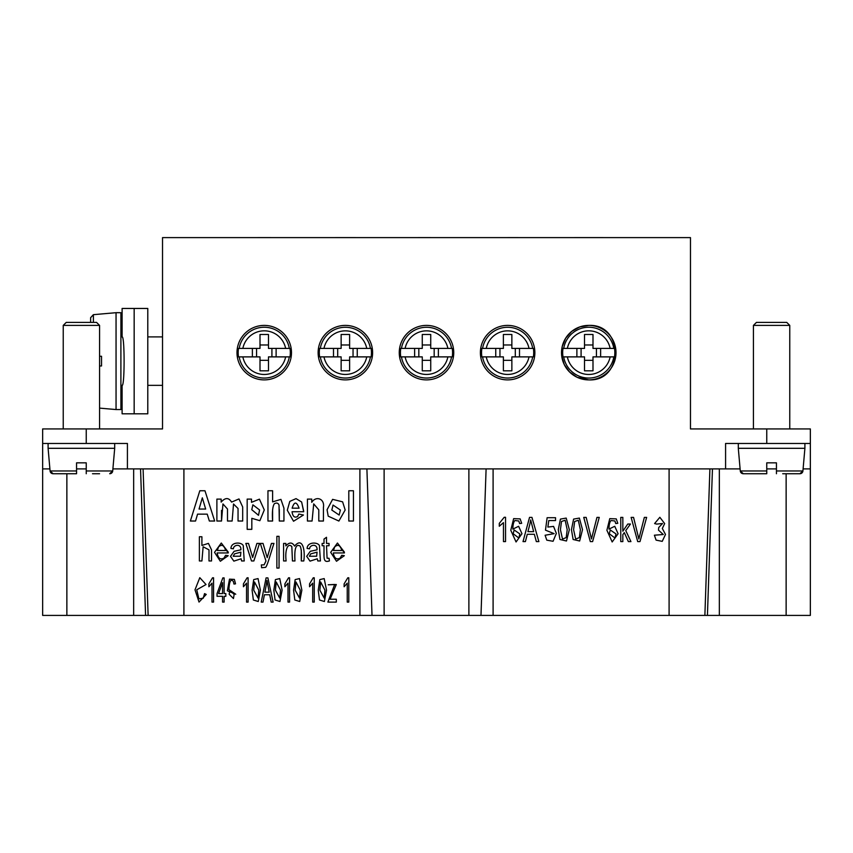 <?xml version="1.0" encoding="UTF-8"?>
<svg xmlns="http://www.w3.org/2000/svg" width="853" height="853" viewBox="0 0 853 853"><rect width="100%" height="100%" fill="white"/><g stroke="black" fill="none" stroke-linecap="round" stroke-linejoin="round"><path stroke-width="1.28" d="M583.74 517.387L586.171 517.387L591.46 538.936L596.961 517.387L599.254 517.387L592.611 541.591L590.308 541.591L583.74 517.387L586.171 517.387L591.46 538.936L596.961 517.387L599.254 517.387M571.446 529.649L573.6 519.093L579.368 518.08L582.503 529.649L579.645 541.005L573.12 539.491L571.446 529.649L573.6 519.093L579.368 518.08L582.503 529.66M512.845 529.105L518.624 526.29L521.972 533.733L516.054 541.964L510.776 530.267L513.645 518.645L520.138 518.891L521.673 523.315L519.605 523.55L518.816 521.002L514.988 520.533C513.634 521.663 512.92 524.52 512.845 529.105L518.624 526.29L521.972 533.733M49.9 468.894L42.65 468.894L42.65 615.408L704.877 615.408L709.909 468.894M558.278 529.66L560.432 519.093L566.2 518.08L569.335 529.649L566.477 541.005L559.952 539.491L558.278 529.649L560.432 519.093L566.2 518.08L569.335 529.66M499.293 523.369L504.198 517.291L505.541 517.291L505.541 541.591L503.462 541.591L503.462 522.654L499.293 526.237L499.293 523.369L504.198 517.291L505.541 517.291M523.017 541.591L529.532 517.387L531.952 517.387L538.883 541.591L536.334 541.591L534.351 534.266L527.271 534.266L525.405 541.591L523.017 541.591L529.532 517.387L531.952 517.387L538.883 541.591M547.871 527.069L553.565 526.397L556.348 533.392L553.064 541.282L546.784 540.152L545.11 535.247L554.141 533.647L545.472 530.15L547.125 517.718L555.548 517.718L555.548 520.554L548.788 520.554L547.871 527.069L553.565 526.397L556.348 533.392M608.967 529.105L614.746 526.29L618.094 533.733L612.177 541.964L606.899 530.267L609.767 518.645L616.261 518.891L617.796 523.315L615.727 523.55L614.938 521.002L611.111 520.533C609.756 521.663 609.042 524.52 608.967 529.105L614.746 526.29L618.094 533.733M622.839 534.639L622.839 541.591L620.76 541.591L620.76 517.387L622.839 517.387L622.839 531.195L627.765 524.051L630.452 524.051L625.761 530.566L630.932 541.591L628.362 541.591L624.3 532.624L622.839 534.639L622.839 541.591M631.124 517.387L633.555 517.387L638.854 538.936L644.346 517.387L646.638 517.387L639.995 541.591L637.703 541.591L631.124 517.387L633.555 517.387L638.854 538.936L644.346 517.387L646.638 517.387M662.323 528.487L665.489 534.436L662.227 541.356L656.074 540.12L654.39 535.204L663.282 534.511L658.495 530.139L658.729 527.527L662.525 523.507L656.682 524.094L654.603 523.561L659.849 517.291L664.658 523.582L662.323 528.487L665.489 534.436M328.213 584.795L336.295 584.518L330.09 599.243L336.317 599.243L336.317 602.101L327.915 602.101L334.696 584.454L328.213 584.795L336.295 584.518M327.062 509.753L332.606 499.357L342.618 501.841L345.166 509.998L338.886 521.044L328.202 516.161L327.062 509.753L332.606 499.357L342.618 501.841L345.166 509.998M293.571 590.159L295.17 579.603L299.499 578.579L301.855 590.159L299.712 601.504L294.818 600L293.571 590.159L295.17 579.603L299.499 578.579L301.855 590.159M261.338 564.921L264.131 564.846L265.965 560.986L260.304 543.414L263.023 543.414L267.213 557.638L271.435 543.414L273.962 543.414C270.646 553.085 266.925 567.693 265.326 567.384L261.626 567.714L261.338 564.921L264.131 564.846L265.965 560.986M252.104 590.159L253.714 579.603L258.043 578.579L260.389 590.159L258.256 601.504L253.362 600L252.104 590.159L253.714 579.603L258.043 578.579L260.389 590.159M196.734 589.807L198.898 598.859L203.227 598.22L204.56 593.613L206.245 594.424L199.026 602.069L195.006 589.818L199.794 577.684L206.021 584.529L196.734 589.807L198.898 598.859L203.227 598.22L204.56 593.613L206.245 594.424M199.378 536.75L201.905 536.75L201.905 545.44L208.431 543.382L211.523 549.844L211.523 560.954L208.996 560.954L208.996 549.844L203.142 546.773L201.905 560.954L199.378 560.954L199.378 536.75L201.905 536.75M208.878 583.868L212.546 577.801L213.559 577.801L213.559 602.101L212.002 602.101L212.002 583.164L208.878 586.747L208.878 583.868L212.546 577.801L213.559 577.801M217.131 552.947C218.112 558.374 220.405 560.08 224.019 558.054L225.576 555.303L228.188 555.687L220.341 561.253L214.519 552.339L221.29 543.03L228.252 552.947L217.131 552.947C218.112 558.374 220.405 560.08 224.019 558.054L225.576 555.303L228.188 555.687M228.913 589.615L235.748 594.242L227.356 590.777L229.5 579.155L234.372 579.4L235.524 583.825L233.967 584.06L233.381 581.511C230.854 578.451 229.361 581.149 228.913 589.615L235.748 594.242M243.425 583.868L247.103 577.801L248.106 577.801L248.106 602.101L246.549 602.101L246.549 583.164L243.425 586.747L243.425 583.868L247.103 577.801L248.106 577.801M245.824 543.414L248.49 543.414L252.648 557.457L256.902 543.414L259.504 543.414L253.853 560.954L251.496 560.954L245.824 543.414L248.49 543.414L252.648 557.457L256.902 543.414L259.504 543.414M247.178 499.101L251.507 499.101L251.507 502.321L259.419 499.154L264.291 509.934L259.877 520.693L251.827 518.315L251.827 529.35L247.178 529.35L247.178 499.101L251.507 499.101M276.862 536.334L279.059 536.334L279.059 568.066L276.862 568.066L276.862 536.334L279.059 536.334M301.28 560.954C301.738 553.629 301.354 548.671 300.149 546.08C294.605 542.732 294.552 553.075 294.978 560.954L292.451 560.954L291.833 546.592C288.015 542.455 284.742 549.513 286.118 560.954L283.591 560.954L283.591 543.414L285.851 543.414L285.851 545.888C289.359 542.06 292.27 542.124 294.584 546.091C302.623 536.526 305.374 550.409 303.796 560.954L301.28 560.954L301.28 549.908M284.891 583.868L288.559 577.801L289.572 577.801L289.572 602.101L288.005 602.101L288.005 583.164L284.891 586.747L284.891 583.868L288.559 577.801L289.572 577.801M292.046 511.736C292.739 516.566 294.626 518.134 297.686 516.438L298.806 514.05L303.433 515.009L293.528 521.247L287.29 510.222L289.807 501.383L296.034 498.632L301.631 502.001L303.689 511.736L292.046 511.736C292.739 516.566 294.626 518.134 297.686 516.438L298.806 514.05L303.433 515.009M327.083 558.203L329.055 558.299L329.418 560.922C322.733 563.14 324.151 557.617 324.001 545.739L322.146 545.739L322.146 543.414L324.001 543.414L324.001 539.075L326.507 537.294L326.507 543.414L329.055 543.414L329.055 545.739L326.507 545.739L327.083 558.203L329.055 558.299L329.418 560.922M324.001 555.847L324.001 545.739M318.244 590.159L319.854 579.603L324.183 578.579L326.528 590.159L324.396 601.504L319.502 600L318.244 590.159L319.854 579.603L324.183 578.579L326.528 590.159M273.824 590.159L275.423 579.603L279.752 578.579L282.108 590.159L279.965 601.504L275.071 600L273.824 590.159L275.423 579.603L279.752 578.579L282.108 590.159M230.502 556.327L234.127 551.294L240.877 549.822L240.898 549.055L240.877 549.833C241.314 543.158 233.306 544.843 233.402 548.82L230.939 548.426C231.099 540.951 244.257 542.156 243.308 546.901L244.235 560.954L241.591 560.954L241.09 558.79L233.839 561.135L230.502 556.327L234.127 551.294L240.877 549.822C241.314 543.158 233.306 544.843 233.402 548.82M224.115 596.3L224.115 602.101L222.558 602.101L222.558 596.3L217.035 596.3L217.035 593.581L222.836 577.897L224.115 577.897L224.115 593.581L225.832 593.581L225.832 596.3L224.115 596.3L224.115 602.101M216.886 499.101L221.162 499.101L221.162 502.097C225.256 497.448 228.721 497.448 231.579 502.097L238.989 498.941L242.689 507.002L242.689 521.023L238.04 521.023L238.04 508.484L233.519 504.006L232.133 521.023L227.484 521.023L227.484 509.006L222.942 503.942L221.524 521.023L216.886 521.023L216.886 499.101L221.162 499.101M221.524 510.35L221.524 521.023M190.368 521.023L199.805 490.763L204.965 490.763L214.668 521.023L209.348 521.023L207.236 514.146L197.555 514.146L195.55 521.023L190.368 521.023L199.805 490.763L204.965 490.763L214.668 521.023M261.21 602.101L266.093 577.897L267.906 577.897L273.109 602.101L271.19 602.101L269.708 594.765L264.398 594.765L263.001 602.101L261.21 602.101L266.093 577.897L267.906 577.897L273.109 602.101M272.608 509.998L272.608 521.023L267.959 521.023L267.959 490.763L272.608 490.763L272.608 501.884L280.925 499.378L283.942 508.164L283.942 521.023L279.304 521.023L279.304 509.401M306.685 556.327L310.311 551.294L317.06 549.822L317.081 549.055L317.06 549.833C317.497 543.158 309.49 544.843 309.596 548.82L307.123 548.426C307.283 540.951 320.44 542.156 319.491 546.901L320.419 560.954L317.785 560.954L317.273 558.79L310.023 561.135L306.685 556.327L310.311 551.294L317.06 549.822C317.497 543.158 309.49 544.843 309.596 548.82M311.74 502.321C316.09 495.518 324.918 498.738 323.426 507.396L323.426 521.023L318.787 521.023L318.787 509.838L313.712 503.888L312.07 521.023L307.432 521.023L307.432 499.101L311.74 499.101L311.74 502.321C316.09 495.518 324.918 498.738 323.426 507.396L323.426 521.023M309.564 583.868L313.243 577.801L314.245 577.801L314.245 602.101L312.688 602.101L312.688 583.164L309.564 586.747L309.564 583.868L313.243 577.801L314.245 577.801M333.299 552.947C334.269 558.374 336.562 560.08 340.176 558.054L341.733 555.303L344.345 555.687L336.498 561.253L330.687 552.339L337.447 543.03L344.42 552.947L333.299 552.947C334.269 558.374 336.562 560.08 340.176 558.054L341.733 555.303L344.345 555.687M344.122 583.868L347.789 577.801L348.802 577.801L348.802 602.101L347.235 602.101L347.235 583.164L344.122 586.747L344.122 583.868L347.789 577.801L348.802 577.801M348.802 490.763L353.441 490.763L353.441 521.023L348.802 521.023L348.802 490.763L353.441 490.763M810.35 428.931L810.35 443.464L810.35 428.931L766.762 428.931L766.762 443.464L810.35 443.464L725.583 443.464L725.583 468.894L127.417 468.894L127.417 443.464L42.65 443.464L48.099 443.464L48.099 448.305L114.697 448.305L112.713 470.973L109.696 473.735A3.028 3.028 -90 0 0 112.713 470.973L86.238 470.973L86.238 473.735L86.238 471.005M93.393 322.381L93.393 314.672L116.051 312.688L116.051 409.557L99.566 408.118L99.566 428.931L99.566 325.398L63.239 325.398L63.239 428.931L42.65 428.931L162.528 428.931L162.528 237.614L690.472 237.614L690.472 428.931L766.762 428.931M90.621 322.381L90.621 317.689L93.393 314.672M99.566 365.969L101.528 365.969L99.566 365.969L99.566 356.277L101.528 356.277L99.566 356.277L101.528 356.277L101.528 365.969M101.528 356.277L99.566 356.277M116.051 409.557L120.902 409.557L120.902 312.688L116.051 312.688M134.166 308.455L147.793 308.455L147.793 413.801L134.166 413.801L134.166 308.455L122.107 308.455L122.107 336.914C124.762 335.4 124.762 386.846 122.107 385.343L122.107 413.801L134.166 413.801L122.107 413.801M147.793 413.801L134.22 413.801L147.793 413.801M86.238 428.931L86.238 443.464L48.099 443.464M86.238 443.464L42.65 443.464L42.65 428.931M616.005 352.652A27.243 27.243 0 0 0 588.762 325.398A27.243 27.243 0 0 0 561.519 352.652A27.243 27.243 0 0 0 588.762 379.894A27.243 27.243 0 0 0 616.005 352.652M453.743 352.652A27.243 27.243 0 0 0 426.5 325.398A27.243 27.243 0 0 0 399.257 352.652A27.243 27.243 0 0 0 426.5 379.894A27.243 27.243 0 0 0 453.743 352.652M291.491 352.652A27.243 27.243 0 0 0 264.238 325.398A27.243 27.243 0 0 0 236.995 352.652A27.243 27.243 0 0 0 264.238 379.894A27.243 27.243 0 0 0 291.491 352.652M372.612 352.652A27.243 27.243 0 0 0 345.369 325.398A27.243 27.243 0 0 0 318.126 352.652A27.243 27.243 0 0 0 345.369 379.894A27.243 27.243 0 0 0 372.612 352.652M534.874 352.652A27.243 27.243 0 0 0 507.631 325.398A27.243 27.243 0 0 0 480.388 352.652A27.243 27.243 0 0 0 507.631 379.894A27.243 27.243 0 0 0 534.874 352.652M588.762 379.894C623.874 381.579 623.948 323.756 588.762 325.398L579.741 326.944L571.734 331.369L565.656 338.204L562.18 346.67L561.7 355.808L564.27 364.583L569.601 372.015L577.086 377.271L588.762 379.894M127.417 468.894L112.895 468.894M86.238 468.894L76.557 468.894M810.35 443.464L810.35 468.894L803.1 468.894M776.443 468.894L766.762 468.894M740.105 468.894L725.583 468.894M42.65 468.894L42.65 443.464M810.35 468.894L810.35 615.408L704.877 615.408M366.897 468.894L372.015 615.408L366.897 468.894M480.985 615.408L486.103 468.894L480.985 615.408M257.947 237.592L270.966 237.592M355.392 237.592L335.378 237.592M430.776 237.592L418.023 237.592M518.102 237.592L497.16 237.614M603.359 237.592L578.718 237.592M579.709 237.592L568.556 237.614M99.566 473.735L92.497 473.735M76.557 462.838L76.557 473.735L53.099 473.735A3.028 3.028 -90 0 1 50.082 470.973L76.557 470.973L76.557 473.735L76.557 462.838L86.238 462.838L86.238 470.973M86.238 462.838L86.238 473.735M48.099 448.305L50.082 470.973L53.099 473.735L63.239 473.735M76.557 473.735L70.298 473.735M63.239 325.398L66.267 322.381L96.538 322.381L99.566 325.398M787.33 325.398L753.434 325.398L756.462 322.381L786.733 322.381L789.761 325.398L787.33 325.398M743.304 473.735A3.028 3.028 90 0 1 740.287 470.973L766.762 470.973L766.762 473.735L743.304 473.735L740.287 470.973L738.303 448.305L804.901 448.305L802.918 470.973L799.901 473.735A3.028 3.028 90 0 0 802.918 470.973L776.443 470.973L776.443 473.735L776.443 462.838L776.443 470.973M766.762 473.735L766.762 462.838L766.762 473.735L766.762 462.838L776.443 462.838L776.443 473.735L776.443 462.838M799.901 473.735L782.702 473.735M503.387 356.885L503.387 370.81L511.864 370.81L511.864 356.885L533.36 356.885A26.08 26.08 0 0 0 533.36 348.408L511.864 348.408L511.864 334.483L503.387 334.483L503.387 348.408L481.892 348.408A26.08 26.08 0 0 0 481.892 356.885L503.387 356.885M519.498 356.885L519.498 348.408M533.36 356.885L529.009 356.885A21.794 21.794 0 0 1 486.253 356.885L481.892 356.885M481.892 348.408L486.253 348.408A21.794 21.794 0 0 1 529.009 348.408L533.36 348.408M495.753 348.408L495.753 356.885M511.864 360.329L503.387 360.329M515.308 348.408L515.308 356.885M503.387 344.975L511.864 344.975M499.954 356.885L499.954 348.408M422.267 356.885L422.267 370.81L430.733 370.81L430.733 356.885L452.229 356.885A26.08 26.08 0 0 0 452.229 348.408L430.733 348.408L430.733 334.483L422.267 334.483L422.267 348.408L400.771 348.408A26.08 26.08 0 0 0 400.771 356.885L422.267 356.885M438.367 356.885L438.367 348.408M452.229 356.885L447.878 356.885A21.794 21.794 0 0 1 405.122 356.885L400.771 356.885M400.771 348.408L405.122 348.408A21.794 21.794 0 0 1 447.878 348.408L452.229 348.408M414.633 348.408L414.633 356.885M430.733 360.329L422.267 360.329M434.177 348.408L434.177 356.885M422.267 344.975L430.733 344.975M418.823 356.885L418.823 348.408M341.136 356.885L341.136 370.81L349.613 370.81L349.613 356.885L371.108 356.885A26.08 26.08 0 0 0 371.108 348.408L349.613 348.408L349.613 334.483L341.136 334.483L341.136 348.408L319.64 348.408A26.08 26.08 0 0 0 319.64 356.885L341.136 356.885M357.247 356.885L357.247 348.408M371.108 356.885L366.747 356.885A21.794 21.794 0 0 1 323.991 356.885L319.64 356.885M319.64 348.408L323.991 348.408A21.794 21.794 0 0 1 366.747 348.408L371.108 348.408M333.502 348.408L333.502 356.885M349.613 360.329L341.136 360.329M353.046 348.408L353.046 356.885M341.136 344.975L349.613 344.975M337.692 356.885L337.692 348.408M260.005 356.885L260.005 370.81L268.482 370.81L268.482 356.885L289.977 356.885A26.08 26.08 0 0 0 289.977 348.408L268.482 348.408L268.482 334.483L260.005 334.483L260.005 348.408L238.509 348.408A26.08 26.08 0 0 0 238.509 356.885L260.005 356.885M276.116 356.885L276.116 348.408M289.977 356.885L285.627 356.885A21.794 21.794 0 0 1 242.86 356.885L238.509 356.885M238.509 348.408L242.86 348.408A21.794 21.794 0 0 1 285.627 348.408L289.977 348.408M252.371 348.408L252.371 356.885M268.482 360.329L260.005 360.329M271.915 348.408L271.915 356.885M260.005 344.975L268.482 344.975M256.561 356.885L256.561 348.408M614.491 348.408A26.08 26.08 0 0 1 614.491 356.885L592.995 356.885L592.995 370.81L584.518 370.81L584.518 356.885L563.023 356.885A26.08 26.08 0 0 1 563.023 348.408L584.518 348.408L584.518 334.483L592.995 334.483L592.995 348.408L613.819 348.408A25.419 25.419 0 0 0 563.694 348.408M614.491 356.885L610.14 356.885A21.794 21.794 0 0 1 567.373 356.885L563.023 356.885M600.629 356.885L600.629 348.408M563.023 348.408L567.373 348.408A21.794 21.794 0 0 1 610.14 348.408L613.819 348.408M576.884 348.408L576.884 356.885M592.995 360.329L584.518 360.329M596.439 348.408L596.439 356.885M584.518 344.975L592.995 344.975M581.085 356.885L581.085 348.408M560.421 529.649L562.5 539.075L566.211 537.582L567.192 529.66L565.134 520.255L561.498 521.482L560.421 529.66L562.5 539.075L566.211 537.582L567.192 529.66L565.134 520.255L561.498 521.482M322.146 543.414L324.001 543.414M324.001 539.075L326.507 537.294M326.507 543.414L329.055 543.414M319.843 590.159L324.193 598.081L324.929 590.159L320.653 581.991L319.843 590.159L324.193 598.092L324.929 590.159M292.131 508.175L299.072 508.175C296.567 501.393 294.253 501.393 292.131 508.175L299.072 508.175M287.29 510.222L289.807 501.383L296.034 498.632L301.631 502.001L303.689 511.214M288.005 602.101L288.005 583.164M283.591 543.414L285.851 543.414M285.851 545.888C289.359 542.06 292.27 542.124 294.584 546.091L294.584 546.091C302.623 536.526 305.374 550.409 303.796 560.954M300.149 546.08C294.605 542.732 294.552 553.075 294.978 560.954M292.451 560.954L291.833 546.592C288.015 542.455 284.742 549.513 286.118 560.954M275.423 590.159L279.773 598.081L280.498 590.159L276.223 581.991L275.423 590.159L279.773 598.092L280.498 590.159M251.774 509.689L258.491 515.287L259.579 509.977L252.893 504.827L251.774 509.689L258.491 515.297L259.579 509.977M251.507 502.321L259.419 499.154L264.291 509.934M251.827 518.315L251.827 529.35M246.549 602.101L246.549 583.164M233.2 556.252L240.471 556.22L240.877 552.158L234.543 553.874L233.2 556.252L240.471 556.22L240.877 552.158M230.939 548.426L230.939 548.426C231.099 540.951 244.257 542.156 243.308 546.901L244.235 560.954M229.148 594.253L233.445 598.55L234.148 594.424L229.883 590.468L229.148 594.253L233.445 598.55L234.148 594.424M227.356 590.777L229.5 579.155L234.372 579.4L235.524 583.825M218.571 593.581L222.558 593.581L222.558 582.674L218.571 593.581L222.558 593.581L222.558 582.674M222.558 602.101L222.558 596.3M217.035 593.581L222.836 577.897L224.115 577.897M224.115 593.581L225.832 593.581M221.162 502.097C225.256 497.448 228.721 497.448 231.579 502.097L238.989 498.941L242.689 507.002L242.689 521.023M238.04 508.484L233.519 504.016L232.133 521.023M218.592 546.837L217.28 550.505L225.608 550.505C224.211 545.28 221.865 544.065 218.592 546.837M217.28 550.505L225.608 550.505M214.519 552.339L221.29 543.03L228.273 552.158M212.002 602.101L212.002 583.164M201.905 545.44L208.431 543.382L211.523 549.844L211.523 560.954M195.006 589.818L199.794 577.684L206.021 584.529M199.058 509.049L205.658 509.049L202.332 497.821L199.058 509.049L205.658 509.049M253.704 590.159L258.054 598.081L258.79 590.159L254.514 581.991L253.704 590.159L258.054 598.092L258.79 590.159M260.304 543.414L263.023 543.414L267.213 557.638L271.435 543.414L273.962 543.414M266.275 585.062L264.878 592.163L269.185 592.163L266.968 580.445L266.275 585.062M264.878 592.163L269.185 592.163M267.959 490.763L272.608 490.763M272.608 501.884L280.925 499.378L283.942 508.164L283.942 521.023M279.304 521.023L279.038 505.072C278.121 502.961 276.564 502.524 274.357 503.75C272.608 506.394 272.022 512.152 272.608 521.023M295.17 590.159L299.52 598.081L300.245 590.159L295.97 581.991L295.17 590.159L299.52 598.092L300.245 590.159M309.383 556.252L316.655 556.22L317.06 552.158L310.727 553.874L309.383 556.252L316.655 556.22L317.06 552.158M307.123 548.426L307.123 548.426C307.283 540.951 320.44 542.156 319.491 546.901L320.419 560.954M307.432 499.101L311.74 499.101M312.688 602.101L312.688 583.164M331.817 510.062L339.163 515.052L340.39 510.019L333.054 505.072L331.817 510.062L339.163 515.052L340.39 510.019M330.09 599.243L336.317 599.243M327.915 601.951L334.696 584.454M334.749 546.837L333.438 550.505L341.765 550.505C340.368 545.28 338.033 544.065 334.749 546.837M333.438 550.505L341.765 550.505M330.687 552.339L337.447 543.03L344.431 552.158M347.235 602.101L347.235 583.164M503.462 541.591L503.462 522.654M513.165 533.743L518.891 538.04L519.84 533.914L514.156 529.969L513.165 533.743L518.891 538.04L519.84 533.914M510.776 530.267L513.645 518.645L520.138 518.891L521.673 523.315M529.777 524.552L527.911 531.654L533.658 531.654L530.694 519.935L529.777 524.552M527.911 531.654L533.658 531.654M545.11 535.247L554.141 533.647M545.472 530.15L547.125 517.718L555.548 517.718M573.589 529.649L575.668 539.075L579.39 537.582L580.371 529.66L578.302 520.255L574.666 521.482L573.589 529.66L575.668 539.075L579.39 537.582L580.371 529.66L578.302 520.255L574.666 521.482M609.298 533.743L615.013 538.04L615.962 533.914L610.279 529.969L609.298 533.743L615.013 538.04L615.962 533.914M606.899 530.267L609.767 518.645L616.261 518.891L617.796 523.315M620.76 517.387L622.839 517.387M622.839 531.195L627.765 524.051L630.452 524.062M625.761 530.566L630.932 541.591M654.39 535.204L663.282 534.511M658.495 530.139L658.729 527.527L662.525 523.507M654.603 523.561L659.849 517.291L664.658 523.582M493.098 468.894L493.098 615.408M669.093 468.894L669.093 615.408M183.907 468.894L183.907 615.408M359.902 615.408L359.902 468.894M66.865 473.735L66.865 615.408M133.654 468.894L133.654 615.408M140.542 468.894L145.575 615.408M143.091 468.894L148.123 615.408M719.346 615.408L719.346 468.894M786.135 615.408L786.135 473.735M707.425 615.408L712.458 468.894M384.117 615.408L384.117 468.894M468.883 615.408L468.883 468.894M482.574 356.885A25.419 25.419 0 0 0 532.688 356.885M532.688 348.408A25.419 25.419 0 0 0 482.574 348.408M401.443 356.885A25.419 25.419 0 0 0 451.557 356.885M451.557 348.408A25.419 25.419 0 0 0 401.443 348.408M320.312 356.885A25.419 25.419 0 0 0 370.426 356.885M370.426 348.408A25.419 25.419 0 0 0 320.312 348.408M239.181 356.885A25.419 25.419 0 0 0 289.306 356.885M289.306 348.408A25.419 25.419 0 0 0 239.181 348.408M563.694 356.885A25.419 25.419 0 0 0 613.819 356.885M120.902 385.343L122.107 385.343M120.902 336.903L122.107 336.903M147.793 385.343L162.528 385.343M147.793 336.903L162.528 336.903M114.697 443.464L114.697 448.305M738.303 443.464L738.303 448.305M804.901 443.464L804.901 448.305M789.761 428.931L789.761 325.398M753.434 428.931L753.434 325.398L753.434 428.931M756.462 322.381L753.434 325.398"/></g></svg>
